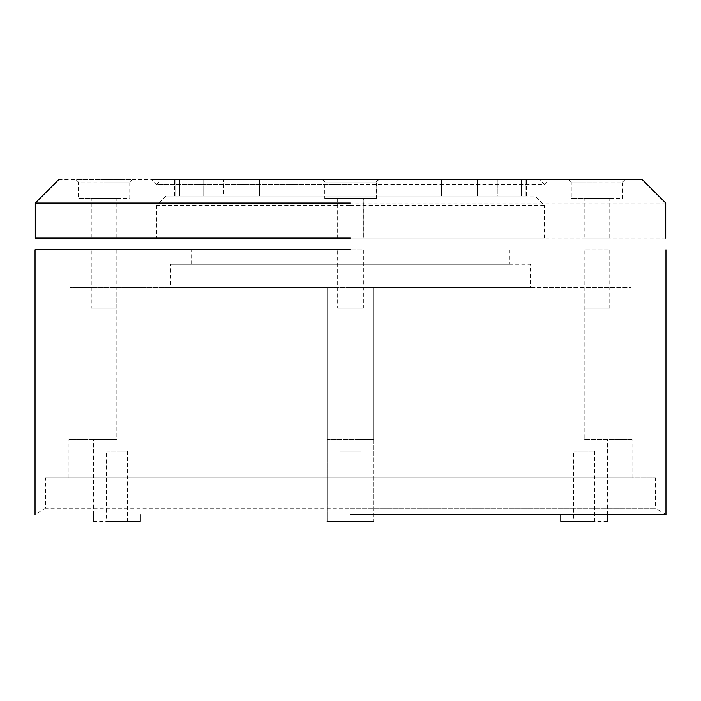 <?xml version="1.0" encoding="UTF-8"?>
<svg xmlns="http://www.w3.org/2000/svg" width="701" height="701" viewBox="0 0 701 701"><rect width="100%" height="100%" fill="white"/><g stroke="black" fill="none" stroke-linecap="round" stroke-linejoin="round"><path stroke-width="0.53" stroke-dasharray="3.5 2.63" d="M350.439 308.203L363.232 308.203L363.232 249.793L350.439 249.793C366.938 249.793 366.938 249.793 350.439 249.793C333.948 249.793 333.948 249.793 350.439 249.793L337.645 249.793L337.645 308.203L350.439 308.203C366.938 308.203 366.938 308.203 350.439 308.203C333.948 308.203 333.948 308.203 350.439 308.203M632.065 439.527L631.093 439.527L632.065 439.527L632.065 477.732L45.565 477.732L45.565 508.243L655.435 508.243L655.435 477.732L45.565 477.732L655.435 477.732L68.935 477.732L68.935 439.527L69.907 439.527L69.907 287.647L327.13 287.647L327.13 439.527L327.13 287.647L327.13 439.527L373.87 439.527L373.87 287.647L373.87 439.527L327.13 439.527L373.87 439.527L327.13 439.527L327.13 287.647L69.907 287.647L69.907 439.527L68.935 439.527M350.5 508.243L655.435 508.243L350.5 508.243M350.5 287.647L530.42 287.647L530.42 264.277L170.58 264.277L509.39 264.277L170.58 264.277L170.58 287.647L530.42 287.647L170.58 287.647L373.87 287.647L373.87 439.527L373.87 287.647L350.5 287.647M350.561 308.203L363.355 308.203L363.355 249.793L350.561 249.793C367.061 249.793 367.061 249.793 350.561 249.793C334.062 249.793 334.062 249.793 350.561 249.793L337.768 249.793L337.768 308.203L350.561 308.203C367.061 308.203 367.061 308.203 350.561 308.203C334.062 308.203 334.062 308.203 350.561 308.203M104.037 308.203L116.83 308.203L116.83 249.793L104.037 249.793C120.537 249.793 120.537 249.793 104.037 249.793C87.546 249.793 87.546 249.793 104.037 249.793L91.244 249.793L91.244 308.203L104.037 308.203C120.537 308.203 120.537 308.203 104.037 308.203C87.546 308.203 87.546 308.203 104.037 308.203M596.963 308.203L609.756 308.203L609.756 249.793L596.963 249.793C613.454 249.793 613.454 249.793 596.963 249.793C580.463 249.793 580.463 249.793 596.963 249.793L584.17 249.793L584.17 308.203L596.963 308.203C613.454 308.203 613.454 308.203 596.963 308.203C580.463 308.203 580.463 308.203 596.963 308.203M93.47 521.307L116.83 521.307L106.315 521.307L106.315 451.207L116.83 451.207C103.275 451.207 103.275 451.207 116.83 451.207C130.395 451.207 130.395 451.207 116.83 451.207L127.345 451.207L127.345 521.307L116.83 521.307C103.275 521.307 103.275 521.307 116.83 521.307C130.395 521.307 130.395 521.307 116.83 521.307L140.2 521.307M327.13 521.307L327.13 287.647L327.13 521.307L373.87 521.307L327.13 521.307L361.015 521.307L339.985 521.307L339.985 451.207L350.5 451.207C336.944 451.207 336.944 451.207 350.5 451.207C364.056 451.207 364.056 451.207 350.5 451.207L339.985 451.207L339.985 521.307L350.5 521.307C336.944 521.307 336.944 521.307 350.5 521.307C364.056 521.307 364.056 521.307 350.5 521.307C336.944 521.307 336.944 521.307 350.5 521.307C364.056 521.307 364.056 521.307 350.5 521.307L327.13 521.307L373.87 521.307L350.5 521.307L373.87 521.307L373.87 287.647L631.093 287.647L373.87 287.647L373.87 521.307M361.015 451.207L350.5 451.207C336.944 451.207 336.944 451.207 350.5 451.207C364.056 451.207 364.056 451.207 350.5 451.207L361.015 451.207L361.015 521.307L361.015 451.207M560.8 521.307L584.17 521.307L573.655 521.307L573.655 451.207L584.17 451.207C570.605 451.207 570.605 451.207 584.17 451.207C597.725 451.207 597.725 451.207 584.17 451.207L594.685 451.207L594.685 521.307L584.17 521.307C570.605 521.307 570.605 521.307 584.17 521.307C597.725 521.307 597.725 521.307 584.17 521.307L607.53 521.307M350.5 249.793L35.05 249.793L350.5 249.793M350.5 514.543L665.95 514.543L350.5 514.543M631.093 439.527L584.17 439.527L631.093 439.527L631.093 287.647L631.093 439.527M116.83 439.527L69.907 439.527L116.83 439.527L93.47 439.527L116.83 439.527L93.47 439.527L116.83 439.527L116.83 287.647L116.83 439.527M350.439 238.103L337.645 238.103L337.645 198.383L363.232 198.383L363.232 238.103L350.439 238.103C333.948 238.103 333.948 238.103 350.439 238.103C366.938 238.103 366.938 238.103 350.439 238.103M350.439 198.383C366.938 198.383 366.938 198.383 350.439 198.383C333.948 198.383 333.948 198.383 350.439 198.383L376.148 198.383L376.148 182.023L324.738 182.023L350.439 182.023L324.738 182.023L324.738 198.383L376.148 198.383L350.439 198.383M525.96 196.043L525.96 179.693L175.04 179.693L525.96 179.693L525.96 196.043L175.04 196.043L175.04 179.693L175.04 196.043L525.96 196.043M477.258 196.043L497.885 196.043L497.885 179.693L203.115 179.693L497.885 179.693L203.115 179.693L497.885 179.693L497.885 196.043L203.115 196.043L203.115 179.693L203.115 196.043L223.742 196.043L223.742 179.693L223.742 196.043L477.258 196.043L477.258 179.693L477.258 196.043L203.115 196.043L477.258 196.043M259.554 196.043L441.446 196.043L441.446 179.693L259.554 179.693L441.446 179.693L259.554 179.693L441.446 179.693L441.446 196.043L259.554 196.043L259.554 179.693L259.554 196.043L441.446 196.043L259.554 196.043M512.974 196.043L521.456 196.043L521.456 179.693L179.544 179.693L521.456 179.693L179.544 179.693L521.456 179.693L521.456 196.043L179.544 196.043L179.544 179.693L179.544 196.043L188.026 196.043L188.026 179.693L188.026 196.043L512.974 196.043L512.974 179.693L512.974 196.043L179.544 196.043L512.974 196.043M350.5 205.393L544.44 205.393L535.1 196.043L165.9 196.043L156.56 205.393L350.5 205.393M350.5 196.043L165.9 196.043L350.5 196.043M156.56 205.393L156.56 238.103L544.44 238.103L156.56 238.103L544.44 238.103L544.44 205.393M58.647 179.693L539.77 179.693L544.44 184.363L156.56 184.363L350.5 184.363L156.56 184.363L161.23 179.693L642.353 179.693M376.148 182.023L378.479 179.693L322.399 179.693L378.479 179.693L322.399 179.693L324.738 182.023M622.663 182.023L625.003 179.693L568.923 179.693L625.003 179.693L568.923 179.693L571.254 182.023L622.663 182.023L622.663 198.383L571.254 198.383L596.963 198.383L584.17 198.383L584.17 238.103L596.963 238.103C580.463 238.103 580.463 238.103 596.963 238.103C613.454 238.103 613.454 238.103 596.963 238.103L609.756 238.103L609.756 198.383L596.963 198.383C580.463 198.383 580.463 198.383 596.963 198.383C613.454 198.383 613.454 198.383 596.963 198.383L571.254 198.383L571.254 182.023M129.746 182.023L132.077 179.693L75.997 179.693L132.077 179.693L75.997 179.693L78.337 182.023L129.746 182.023L129.746 198.383L78.337 198.383L104.037 198.383L91.244 198.383L91.244 238.103L104.037 238.103C87.546 238.103 87.546 238.103 104.037 238.103C120.537 238.103 120.537 238.103 104.037 238.103L116.83 238.103L116.83 198.383L104.037 198.383C87.546 198.383 87.546 198.383 104.037 198.383C120.537 198.383 120.537 198.383 104.037 198.383L78.337 198.383L78.337 182.023M544.44 184.363L549.12 179.693L151.88 179.693L549.12 179.693L151.88 179.693L156.56 184.363M376.349 182.023L378.68 179.693L322.6 179.693L378.68 179.693L322.6 179.693L324.94 182.023L376.349 182.023L376.349 198.383L324.94 198.383L350.64 198.383L324.94 198.383L324.94 182.023M596.963 182.023L571.254 182.023L596.963 182.023M350.64 182.023L376.349 182.023L350.64 182.023M104.037 182.023L129.746 182.023L104.037 182.023M350.561 198.383L337.768 198.383L337.768 238.103L350.561 238.103C334.062 238.103 334.062 238.103 350.561 238.103C367.061 238.103 367.061 238.103 350.561 238.103L363.355 238.103L363.355 198.383L350.561 198.383C334.062 198.383 334.062 198.383 350.561 198.383C367.061 198.383 367.061 198.383 350.561 198.383M665.713 203.053L35.287 203.053M665.713 238.103L35.287 238.103M584.17 287.647L584.17 439.527L584.17 287.647M607.53 514.543L607.53 439.527M560.8 514.543L560.8 287.647M191.61 264.277L191.61 249.793M509.39 249.793L509.39 264.277M665.95 514.543L655.435 508.243M45.565 508.243L35.05 514.543M140.2 514.543L140.2 287.647M93.47 514.543L93.47 439.527M526.433 196.043L526.433 179.693M174.567 196.043L174.567 179.693"/><path stroke-width="1.05" d="M350.5 521.307L327.13 521.307L350.5 521.307M350.5 249.793L35.05 249.793L350.5 249.793M350.5 514.543L665.95 514.543L350.5 514.543M584.17 521.307L560.8 521.307L584.17 521.307M116.83 521.307L140.2 521.307L116.83 521.307M350.5 179.693L642.353 179.693L350.5 179.693M350.5 203.053L35.287 203.053L350.5 203.053M350.5 238.103L35.287 238.103L350.5 238.103M665.95 514.543L665.95 249.793M35.05 249.793L35.05 514.543M607.53 521.307L607.53 514.543M560.8 521.307L560.8 514.543M140.2 521.307L140.2 514.543M93.47 521.307L93.47 514.543M35.287 238.103L35.287 203.053L58.647 179.693M665.713 238.103L665.713 203.053L642.353 179.693"/></g></svg>
